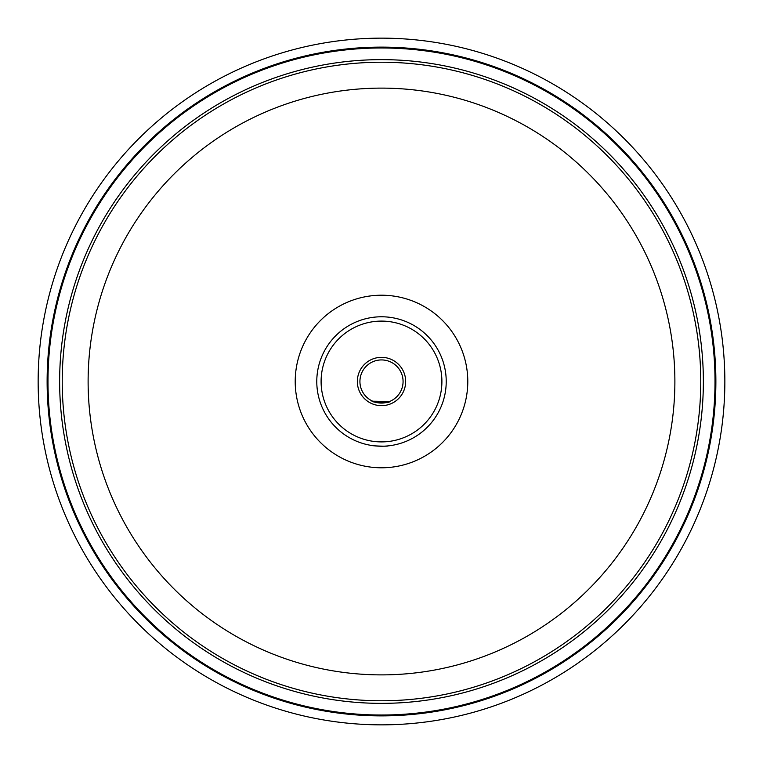 <?xml version="1.0" encoding="UTF-8"?>
<svg xmlns="http://www.w3.org/2000/svg" width="763" height="763" viewBox="0 0 763 763"><rect width="100%" height="100%" fill="white"/><g stroke="black" fill="none" stroke-linecap="round" stroke-linejoin="round"><path stroke-width="1.14" d="M38.15 381.5A343.35 343.35 0 0 1 381.5 38.15A343.35 343.35 0 0 1 724.85 381.5A343.35 343.35 0 0 1 381.5 724.85A343.35 343.35 0 0 1 38.15 381.5M381.5 446.221A64.721 64.721 0 0 1 316.779 381.5A64.721 64.721 0 0 1 381.5 316.779A64.721 64.721 0 0 1 446.221 381.5A64.721 64.721 0 0 1 381.5 446.221A64.721 64.721 0 0 1 316.779 381.5M700.777 381.5A319.277 319.277 0 0 1 381.5 700.777A319.277 319.277 0 0 1 62.223 381.5A319.277 319.277 0 0 1 381.5 62.223A319.277 319.277 0 0 1 700.777 381.5A319.277 319.277 0 0 1 381.5 700.777A319.277 319.277 0 0 1 62.223 381.5A319.277 319.277 0 0 1 381.5 62.223A319.277 319.277 0 0 1 700.777 381.5M674.883 381.5A293.383 293.383 0 0 1 381.5 674.883A293.383 293.383 0 0 1 88.117 381.5A293.383 293.383 0 0 1 381.5 88.117A293.383 293.383 0 0 1 674.883 381.5M371.839 400.785C371.2 402.883 390.151 403.598 389.664 401.472L372.716 401.204M387.289 445.954L387.966 445.897C388.501 446.584 369.559 445.859 370.15 445.211M321.099 381.5A60.401 60.401 0 0 1 381.5 321.099A60.401 60.401 0 0 1 441.901 381.5A60.401 60.401 0 0 1 381.5 441.901A60.401 60.401 0 0 1 321.099 381.5M703.362 381.5A321.862 321.862 0 0 1 381.5 703.362A321.862 321.862 0 0 1 59.638 381.5A321.862 321.862 0 0 1 381.5 59.638A321.862 321.862 0 0 1 703.362 381.5M403.074 381.5A21.574 21.574 0 0 1 381.5 403.074A21.574 21.574 0 0 1 359.926 381.5A21.574 21.574 0 0 1 381.5 359.926A21.574 21.574 0 0 1 403.074 381.5M357.342 381.5A24.158 24.158 0 0 0 381.5 405.658A24.158 24.158 0 0 0 405.658 381.5A24.158 24.158 0 0 0 381.5 357.342A24.158 24.158 0 0 0 357.342 381.5M715.017 381.5A333.517 333.517 0 0 0 381.5 47.983A333.517 333.517 0 0 0 47.983 381.5A333.517 333.517 0 0 0 381.5 715.017A333.517 333.517 0 0 0 715.017 381.5M715.875 381.5A334.375 334.375 0 0 0 381.5 47.125A334.375 334.375 0 0 0 47.125 381.5A334.375 334.375 0 0 0 381.5 715.875A334.375 334.375 0 0 0 715.875 381.5M381.5 316.779A64.721 64.721 0 0 1 446.221 381.5A64.721 64.721 0 0 0 381.5 316.779M381.5 295.214A86.286 86.286 0 0 0 295.214 381.5A86.286 86.286 0 0 0 381.5 467.786A86.286 86.286 0 0 0 467.786 381.5A86.286 86.286 0 0 0 381.5 295.214"/></g></svg>
